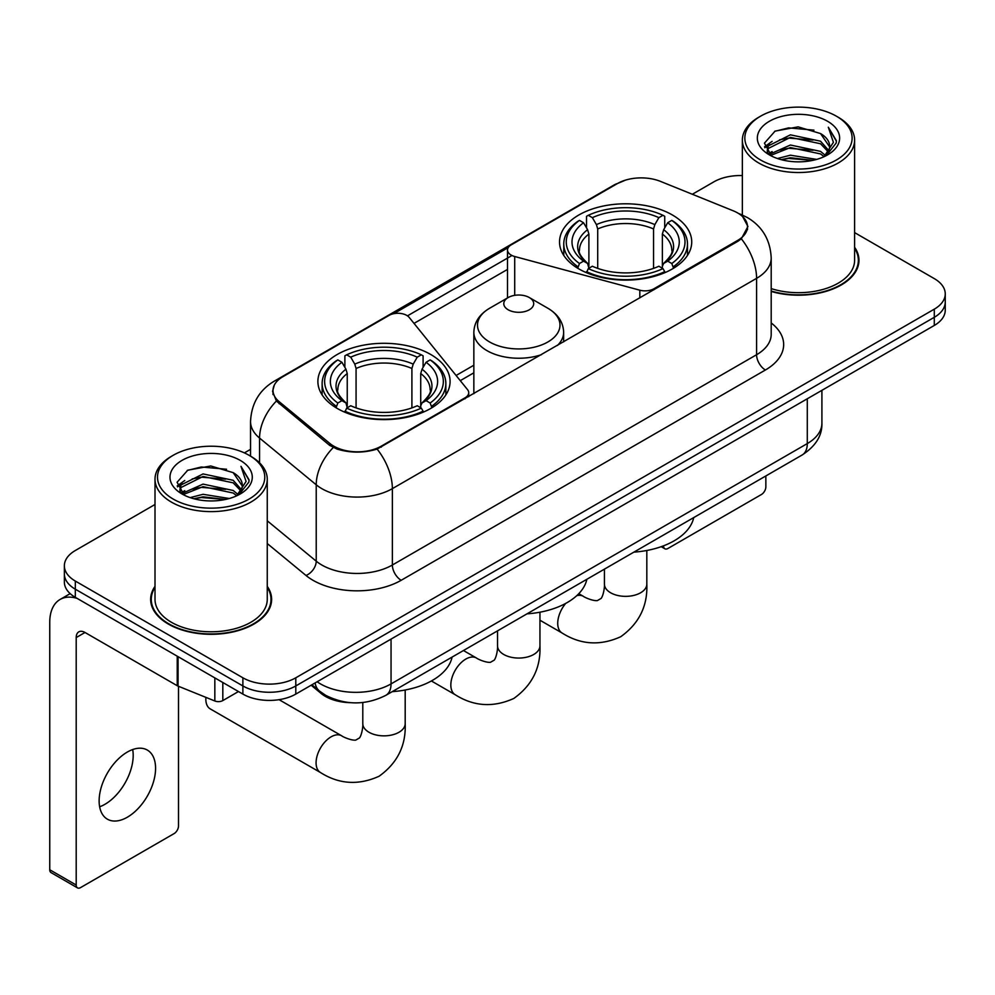 <?xml version="1.0" encoding="UTF-8"?>
<svg xmlns="http://www.w3.org/2000/svg" width="995" height="995" viewBox="0 0 995 995"><rect width="100%" height="100%" fill="white"/><g stroke="black" fill="none" stroke-linecap="round" stroke-linejoin="round"><path stroke-width="1.49" d="M653.914 289.756L653.914 288.761A12.475 7.201 180 0 1 639.822 290.192L514.713 256.511A12.475 7.201 180 0 1 511.169 255.081A12.475 7.201 180 0 1 507.512 249.994A12.475 7.201 180 0 1 511.169 244.894L617.385 183.577A33.668 19.44 0 0 1 660.518 181.401L733.128 210.753A33.668 19.44 0 0 1 737.631 212.93A33.668 19.44 0 0 1 747.494 226.673L747.494 229.646M430.723 354.481A66.105 38.158 0 0 0 358.697 346.198A66.105 38.158 0 0 0 317.89 381.458A66.105 38.158 0 0 0 337.243 408.447A66.105 38.158 0 0 0 409.281 416.718A66.105 38.158 0 0 0 450.088 381.458A66.105 38.158 0 0 0 430.723 354.481M672.371 214.97A66.105 38.158 0 0 0 600.333 206.699A66.105 38.158 0 0 0 559.526 241.947A66.105 38.158 0 0 0 578.891 268.936A66.105 38.158 0 0 0 650.929 277.207A66.105 38.158 0 0 0 691.724 241.947A66.105 38.158 0 0 0 672.371 214.97M381.346 446.121L465.063 397.789A12.475 7.201 180 0 0 468.72 392.702A12.475 7.201 180 0 0 467.55 389.654L409.206 317.43A12.475 7.201 180 0 0 389.095 315.378L282.878 376.707A33.668 19.44 0 0 0 273.016 390.45A33.668 19.44 0 0 0 279.097 401.607L329.942 443.534A33.668 19.44 0 0 0 381.346 446.121L381.346 447.128M653.914 288.761L737.631 240.429A33.668 19.44 0 0 0 747.494 226.673M350.601 702.681A37.412 21.604 180 0 1 321.161 693.49L311.149 685.219M155.009 586.353A60.484 34.924 0 0 0 150.643 599.388A60.484 34.924 0 0 0 168.366 624.076A60.484 34.924 0 0 0 234.285 631.651A60.484 34.924 0 0 0 271.623 599.388A60.484 34.924 0 0 0 267.257 586.353M151.277 602.522A60.484 34.924 0 0 0 151.066 603.455M742.668 216.649L747.929 226.474L741.337 238.8L738.066 241.176L377.117 449.081C363.76 453.111 350.414 453.111 337.069 449.081L329.507 445.262L276.399 401.035L272.568 391.333L274.297 385.14M155.009 504.49L75.322 550.509A37.412 21.604 0 0 0 64.364 565.782L64.364 582.075A37.412 21.604 0 0 0 75.322 597.348L242.879 694.087L242.879 685.941A37.412 21.604 0 0 0 295.801 685.941L934.293 317.305A37.412 21.604 0 0 0 945.25 302.032A37.412 21.604 0 0 1 934.293 317.305L295.801 685.941A37.412 21.604 0 0 1 242.879 685.941L75.322 589.202L242.879 685.941L242.879 677.794A37.412 21.604 0 0 0 295.801 677.794L934.293 309.159A37.412 21.604 0 0 0 945.25 293.886A37.412 21.604 0 0 0 934.293 278.612L854.605 232.606M64.364 573.928A37.412 21.604 0 0 0 75.322 589.202A37.412 21.604 0 0 1 64.364 573.928M393.771 313.674L508.221 247.606M407.465 315.85L511.169 255.976M771.2 291.448A60.484 34.924 0 0 0 858.971 260.28A60.484 34.924 0 0 0 854.605 247.257M742.357 175.58A37.412 21.604 0 0 0 713.813 181.874L692.346 194.261M250.541 449.342L244.397 452.887M64.364 565.782A37.412 21.604 0 0 0 75.322 581.055L242.879 677.794M271.212 603.455A60.484 34.924 0 0 0 271.001 602.522M858.561 264.359A60.484 34.924 0 0 0 858.349 263.426M242.879 694.087A37.412 21.604 0 0 0 295.801 694.087L934.293 325.452A37.412 21.604 0 0 0 945.25 310.179L945.25 293.886M663.454 545.869L663.553 545.919A6.231 3.594 120 0 0 664.847 548.78A6.231 3.594 120 0 0 667.956 548.469L761.436 494.503A6.231 3.594 120 0 0 765.851 486.866L765.851 475.946M760.553 159.984A53.63 30.957 0 0 0 836.397 159.984A53.63 30.957 0 0 0 836.397 116.191L838.163 117.211A56.118 32.4 0 0 1 854.605 140.121A56.118 32.4 0 0 1 819.955 170.058A56.118 32.4 0 0 1 758.799 163.031A56.118 32.4 0 0 1 742.357 140.121A56.118 32.4 0 0 1 758.799 117.211L760.553 116.191A53.63 30.957 0 0 0 760.553 159.984M771.2 288.6A56.118 32.4 0 0 0 854.605 260.28L854.605 140.121M771.2 291.05A59.862 34.564 0 0 0 858.349 260.28A59.862 34.564 0 0 0 854.605 248.252M777.468 158.516L790.416 155.195L816.646 159.399M781.174 159.648L790.416 157.745L812.815 160.357L788.662 158.441L781.436 159.71M769.433 154.325L790.416 145.021L820.527 151.377L825.377 155.394M770.69 155.419L790.416 147.558L820.527 153.914L824.034 156.601M767.667 152.621L767.294 150.121L768.364 145.867L790.416 134.835L820.527 141.19L828.773 150.543M767.394 151.389L768.364 148.417L790.416 137.385L820.527 143.74L828.176 151.762M823.711 156.862A31.181 17.997 0 0 0 829.656 146.277A31.181 17.997 0 0 0 820.527 133.554L829.643 146.899M827.579 121.278A41.156 23.768 0 0 0 769.471 121.228A41.156 23.768 0 0 0 769.197 154.785A41.156 23.768 0 0 0 769.371 154.884A41.156 23.768 0 0 0 827.765 154.785A41.156 23.768 0 0 0 827.579 121.278M820.527 133.554L798.127 126.862L775.105 131.104L764.434 143.156L771.511 156.016M826.26 155.618L836.21 142.994L836.409 140.73L828.313 127.211L833.412 142.36L824.034 156.712M838.163 117.211L836.397 116.191A53.63 30.957 0 0 0 760.553 116.191M828.313 127.211L836.397 141.253M774.57 131.365L788.662 127.882L813.922 130.146M764.832 147.745L769.433 144.138M779.57 139.835L788.662 138.069L813.027 140.071M779.57 150.021L788.662 148.255L813.027 150.257M764.57 146.75L772.12 141.377M768.588 153.591L772.12 151.563M577.697 268.227L579.476 263.513A59.364 34.278 0 0 1 579.476 220.392L583.555 222.756A53.63 30.957 0 0 0 583.555 261.15L587.585 263.439L588.891 268.252M588.891 266.287L588.891 234.049L587.585 229.696L583.555 222.756M586.515 227.855L586.515 216.313L588.294 215.306A59.364 34.278 0 0 1 662.968 215.306L658.877 217.656A53.63 30.957 0 0 0 592.373 217.656L596.403 224.609L597.709 228.962L597.709 268.389M653.553 268.389L653.553 228.962L654.847 224.609L658.877 217.656M633.877 552.138A68.593 39.601 0 0 0 693.726 517.587M586.515 271.66A61.864 35.72 0 0 0 664.735 271.66L662.968 268.6A59.364 34.278 0 0 1 588.294 268.6L586.515 272.717M664.735 272.717L664.735 271.66M579.476 220.392L577.697 221.412A61.864 35.72 0 0 0 563.767 243.986A61.864 35.72 0 0 0 577.697 266.573M662.968 215.306L664.735 216.313L664.735 227.855M588.294 268.6L592.373 266.237A53.63 30.957 0 0 0 658.877 266.237L662.968 268.6M583.555 261.15L579.476 263.513M592.373 217.656L588.294 215.306M587.585 229.696A47.971 27.698 0 0 0 587.585 263.439L587.809 263.588C580.993 256.996 578.219 252.531 579.488 250.168A46.143 26.641 0 0 1 588.891 234.049M673.553 266.573A61.864 35.72 0 0 0 687.483 243.986A61.864 35.72 0 0 0 673.553 221.412L671.787 220.392A59.364 34.278 0 0 1 671.787 263.513L673.553 268.227M671.787 263.513L667.707 261.15A53.63 30.957 0 0 0 667.707 222.756L671.787 220.392M667.707 222.756L663.665 229.696L662.371 234.049L662.371 266.287L663.665 263.439L667.707 261.15M662.371 234.049A46.143 26.641 0 0 1 671.774 250.168C673.03 252.543 670.257 257.021 663.441 263.588L663.665 263.439A47.971 27.698 0 0 0 663.665 229.696M662.371 268.252L662.371 266.287M205.928 697.383A21.206 12.238 120 0 0 205.841 699.186A21.206 12.238 120 0 0 210.231 708.888L320.477 772.53A21.206 12.238 -60 0 1 317.218 755.541A21.206 12.238 -60 0 1 331.074 736.86A21.206 12.238 -60 0 1 341.671 735.803C342.852 736.86 350.986 740.541 355.663 740.143L359.543 737.904C362.23 734.049 363.113 725.168 362.789 723.626A21.206 12.238 180 0 0 368.996 732.27A21.206 12.238 180 0 0 398.983 732.27A21.206 12.238 180 0 0 405.189 723.626C406.097 745.566 397.391 763.103 379.095 776.237C358.573 785.528 339.034 784.284 320.477 772.53M336.061 407.739L337.827 403.012A59.364 34.278 0 0 1 337.827 359.904L341.919 362.267A53.63 30.957 0 0 0 341.919 400.662L345.949 402.95L347.243 407.763M347.243 405.798L347.243 373.56L345.949 369.207L341.919 362.267M344.879 367.366L344.879 355.824L346.658 354.817A59.364 34.278 0 0 1 421.32 354.817L417.241 357.168A53.63 30.957 0 0 0 350.737 357.168L354.767 364.12L356.073 368.473L356.073 407.9M411.905 407.9L411.905 368.473L413.211 364.12L417.241 357.168M392.229 691.649A68.593 39.601 0 0 0 452.091 657.098M344.879 411.171A61.864 35.72 0 0 0 423.099 411.171L421.32 408.112A59.364 34.278 0 0 1 346.658 408.112L344.879 412.228M423.099 412.228L423.099 411.171M337.827 359.904L336.061 360.924A61.864 35.72 0 0 0 322.131 383.498A61.864 35.72 0 0 0 336.061 406.072M421.32 354.817L423.099 355.824L423.099 367.366M346.658 408.112L350.737 405.749A53.63 30.957 0 0 0 417.241 405.749L421.32 408.112M341.919 400.662L337.827 403.012M350.737 357.168L346.658 354.817M345.949 369.207A47.971 27.698 0 0 0 345.949 402.95L346.173 403.099C339.357 396.507 336.584 392.042 337.84 389.679A46.143 26.641 0 0 1 347.243 373.56M431.917 406.072A61.864 35.72 0 0 0 445.847 383.498A61.864 35.72 0 0 0 431.917 360.924L430.138 359.904A59.364 34.278 0 0 1 430.138 403.012L431.917 407.739M430.138 403.012L426.059 400.662A53.63 30.957 0 0 0 426.059 362.267L430.138 359.904M426.059 362.267L422.029 369.207L420.723 373.56L420.723 405.798L422.029 402.95L426.059 400.662M420.723 373.56A46.143 26.641 0 0 1 430.138 389.679C431.395 392.055 428.609 396.52 421.805 403.099L422.029 402.95A47.971 27.698 0 0 0 422.029 369.207M420.723 407.763L420.723 405.798M557.461 345.439A44.899 25.92 0 0 0 563.643 332.318C563.307 322.33 558.071 314.308 547.909 308.276L529.328 297.555A14.962 8.644 0 0 0 508.159 297.555A14.962 8.644 0 0 0 508.159 309.768A14.962 8.644 0 0 0 529.328 309.768A14.962 8.644 0 0 0 529.328 297.555L547.909 308.276A41.243 23.818 0 0 1 547.909 341.957A41.243 23.818 0 0 1 489.577 341.957A41.243 23.818 0 0 1 489.577 308.276C479.416 314.308 474.18 322.33 473.844 332.318A44.899 25.92 0 0 0 486.99 350.65A44.899 25.92 0 0 0 541.479 354.668M526.989 613.853A68.593 39.601 0 0 0 586.839 579.301M132.683 749.546A39.912 23.047 -60 0 1 104.972 804.283A39.912 23.047 -60 0 1 99.649 806.771M127.36 817.206A39.912 23.047 120 0 0 153.429 782.033A39.912 23.047 120 0 0 147.31 750.056A39.912 23.047 120 0 0 127.36 752.033A39.912 23.047 120 0 0 101.279 787.194A39.912 23.047 120 0 0 107.398 819.183A39.912 23.047 120 0 0 127.36 817.206M222.818 682.508L222.818 700.579L238.477 691.537M77.187 598.418A49.887 28.805 -120 0 0 60.086 599.463A49.887 28.805 -120 0 0 49.75 622.298L49.75 869.754L76.205 885.028L76.205 637.571A12.475 7.201 60 0 1 78.792 631.862A12.475 7.201 60 0 1 85.023 632.484L177.234 685.717L177.234 656.19M76.205 885.028A6.231 3.594 120 0 0 77.498 887.876L51.043 872.603A6.231 3.594 -60 0 1 49.75 869.754M77.498 887.876A6.231 3.594 120 0 0 80.62 887.565L174.1 833.599A6.231 3.594 120 0 0 178.503 825.962L178.503 686.301M222.818 700.579A6.231 3.594 180 0 1 214.833 700.977L178.068 686.115A6.231 3.594 180 0 1 177.234 685.717M173.217 499.08A53.63 30.957 0 0 0 249.061 499.08A53.63 30.957 0 0 0 249.061 455.287L250.827 456.307A56.118 32.4 0 0 1 267.257 479.217A56.118 32.4 0 0 1 232.619 509.154A56.118 32.4 0 0 1 171.451 502.127A56.118 32.4 0 0 1 155.009 479.217A56.118 32.4 0 0 1 171.451 456.307L173.217 455.287A53.63 30.957 0 0 0 173.217 499.08M155.009 479.217L155.009 599.388A56.118 32.4 0 0 0 171.451 622.298A56.118 32.4 0 0 0 232.619 629.313A56.118 32.4 0 0 0 267.257 599.388L267.257 479.217M155.009 587.361A59.862 34.564 0 0 0 151.277 599.388A59.862 34.564 0 0 0 168.802 623.828A59.862 34.564 0 0 0 234.049 631.315A59.862 34.564 0 0 0 271.001 599.388A59.862 34.564 0 0 0 267.257 587.361M190.132 497.612L203.067 494.304L229.31 498.507M193.826 498.744L203.067 496.841L225.467 499.453M182.06 493.458L203.067 484.117L233.178 490.473L238.029 494.49M183.341 494.515L203.067 486.667L233.178 493.022L236.686 495.697M180.331 491.729L179.958 489.217L181.015 484.963L203.067 473.931L233.178 480.286L241.424 489.639M180.058 490.485L181.015 487.513L203.067 476.481L233.178 482.836L240.84 490.858M236.375 495.958A31.181 17.997 0 0 0 242.32 485.386A31.181 17.997 0 0 0 233.178 472.65L242.295 485.995M240.243 460.387A41.156 23.768 0 0 0 182.122 460.324A41.156 23.768 0 0 0 181.861 493.881A41.156 23.768 0 0 0 182.035 493.98A41.156 23.768 0 0 0 240.417 493.881A41.156 23.768 0 0 0 240.243 460.387M233.178 472.65L210.778 465.971L187.756 470.2L177.085 482.264L184.162 495.112M238.924 494.714L248.862 482.09L249.061 479.839L240.977 466.319L246.076 481.468L236.698 495.808M250.827 456.307L249.061 455.287A53.63 30.957 0 0 0 173.217 455.287M240.977 466.319L249.061 480.349M187.222 470.461L201.326 466.991L226.574 469.254M177.496 486.853L182.097 483.234M192.222 478.931L201.326 477.165L225.678 479.167M192.222 489.117L201.326 487.351L225.678 489.353M194.087 498.806L201.326 497.537L225.442 499.465M177.234 485.846L184.784 480.485M181.239 492.699L184.784 490.659M465.063 398.796L465.063 397.789M279.097 401.607L279.097 403.696M329.942 443.534L329.942 445.611M737.631 240.429L737.631 241.424M321.161 692.371L321.161 693.49M639.822 297.891L639.822 290.192M514.713 295.341L514.713 256.511M771.2 322.952A62.362 36.007 180 0 1 765.404 370.003L401.184 580.284A12.475 7.201 60 0 1 392.366 565.011L756.586 354.73A49.887 28.805 0 0 0 771.2 334.37L771.2 257.991A49.887 28.805 180 0 1 756.586 278.351A43.656 25.198 -120 0 0 741.337 238.8M401.184 580.284A62.362 36.007 180 0 1 312.99 580.284A62.362 36.007 180 0 1 306.012 575.483L267.257 543.531M333.226 447.576A43.656 29.191 129.5 0 0 316.223 484.789L316.223 561.168A49.887 28.805 0 0 0 321.82 565.011A49.887 28.805 0 0 0 392.366 565.011L392.366 488.644A49.887 28.805 180 0 1 321.82 488.644A49.887 28.805 180 0 1 316.223 484.789L259.571 438.074A49.887 28.805 180 0 1 250.541 421.557L250.541 456.145M771.2 257.991C770.354 240.056 762.468 226.599 747.543 217.644L741.25 214.572A43.656 20.447 112 0 0 739.397 214.024M377.117 449.081A43.656 25.198 60 0 1 392.366 488.644L756.586 278.351L756.586 354.73A12.475 7.201 60 0 0 765.404 370.003M278.899 379.468A43.656 25.198 -120 0 0 274.197 381.209C259.272 390.164 251.387 403.622 250.541 421.557M274.197 381.209L614.164 184.933A43.656 25.198 60 0 1 617.472 183.528M276.399 401.035A43.656 29.191 129.5 0 0 259.571 438.074L259.571 462.849M414.019 323.387L507.512 269.409M295.801 677.794L295.801 694.087M934.293 309.159L934.293 325.452M75.322 581.055L75.322 597.348M267.257 520.795L316.223 561.168A12.475 8.346 -50.5 0 1 306.012 575.483M473.844 365.227L456.096 375.476M317.144 681.762A49.887 28.805 0 0 0 320.489 683.901A49.887 28.805 0 0 0 391.047 683.901L807.293 443.583A49.887 28.805 0 0 0 821.907 423.211C822.28 435.599 815.676 446.183 802.132 455.001L385.873 695.318A24.95 14.403 60 0 0 391.047 683.901L391.047 639.101M807.293 398.771L807.293 443.583A24.95 14.403 60 0 1 802.132 455.001M315.116 682.931A24.95 16.679 129.5 0 0 319.47 691.04L311.895 684.796M646.825 550.496L646.825 584.115A21.206 12.238 180 0 1 640.618 592.771A21.206 12.238 180 0 1 610.631 592.771A21.206 12.238 180 0 1 604.425 584.115C604.749 585.657 603.865 594.55 601.179 598.393L597.298 600.632C592.622 601.042 584.5 597.348 583.319 596.303L578.791 593.679M576.777 595.657A21.206 12.238 -60 0 1 583.319 596.303M646.825 584.115C647.733 606.054 639.039 623.591 620.731 636.725C600.209 646.016 580.67 644.785 562.113 633.019A21.206 12.238 -60 0 1 565.707 603.405M653.553 228.962A46.143 26.641 0 0 0 597.709 228.962M654.847 224.609A47.971 27.698 0 0 0 596.403 224.609M411.905 368.473A46.143 26.641 0 0 0 356.073 368.473M413.211 364.12A47.971 27.698 0 0 0 354.767 364.12M539.949 612.199L539.949 645.817A21.206 12.238 180 0 1 533.73 654.474A21.206 12.238 180 0 1 503.744 654.474A21.206 12.238 180 0 1 497.537 645.817C497.861 647.372 496.99 656.252 494.291 660.095L490.411 662.334C485.747 662.745 477.612 659.063 476.431 658.006L463.471 650.531M539.949 645.817C540.845 667.769 532.151 685.306 513.843 698.44C493.321 707.719 473.782 706.487 455.225 694.734A21.206 12.238 -60 0 1 451.979 677.744A21.206 12.238 -60 0 1 465.834 659.063A21.206 12.238 -60 0 1 476.431 658.006M76.205 637.571L85.023 632.484M178.068 656.663L178.068 686.115M214.833 700.977L214.833 677.893M507.512 297.928L507.512 249.994M273.016 390.45L273.016 394.58M468.72 396.682L468.72 392.702M614.164 184.933L625.569 180.095M741.25 214.572L738.539 213.477M473.844 372.814L460.275 380.65M385.873 695.318C365.799 705.405 345.725 705.405 325.663 695.318L319.47 691.04M821.907 423.211L821.907 390.338M664.847 548.78L661.215 546.69M858.349 265.279L858.349 260.28M767.294 152.185L767.294 150.121M742.357 215.032L742.357 140.121M562.113 633.019L539.949 620.221M563.767 255.404L563.767 243.986M687.483 255.404L687.483 243.986M604.425 569.14L604.425 584.115M205.841 697.346L205.841 699.186M405.189 689.995L405.189 723.626M322.131 394.915L322.131 383.498M445.847 394.915L445.847 383.498M341.671 735.803L279.073 699.672M362.789 702.52L362.789 723.626M455.225 694.734L431.382 680.966M563.643 341.882L563.643 332.318M473.844 393.721L473.844 332.318M508.159 297.555L489.577 308.276M497.537 630.855L497.537 645.817M60.086 599.463L70.172 593.629M271.001 604.388L271.001 599.388M179.958 491.281L179.958 489.217M151.277 604.388L151.277 599.388"/></g></svg>
